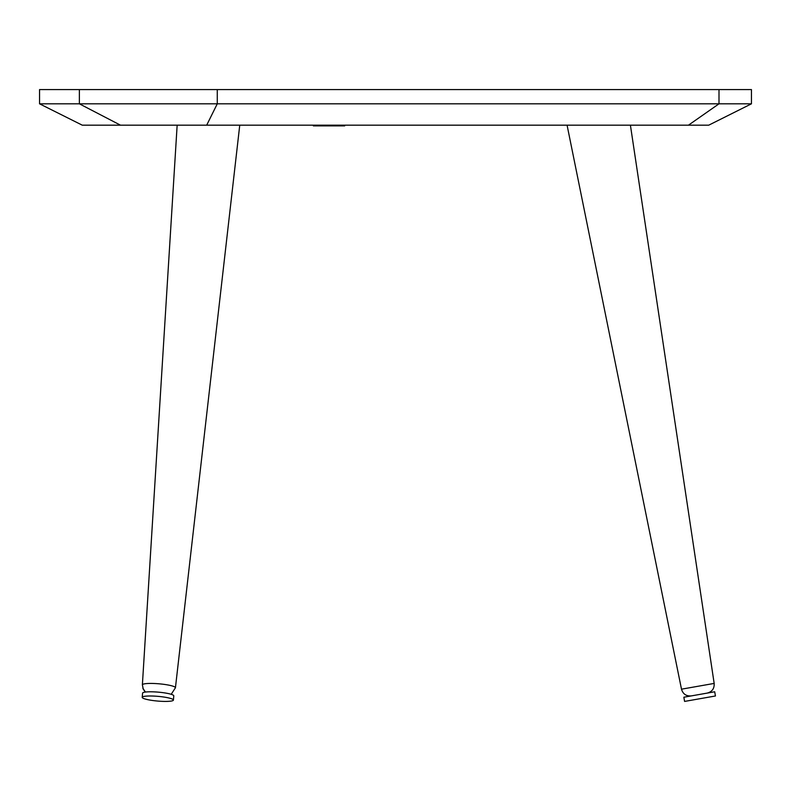 <?xml version="1.0" encoding="UTF-8"?>
<svg xmlns="http://www.w3.org/2000/svg" width="791" height="791" viewBox="0 0 791 791"><rect width="100%" height="100%" fill="white"/><g stroke="black" fill="none" stroke-linecap="round" stroke-linejoin="round"><path stroke-width="1.19" d="M189.049 125.176L82.264 125.176L39.55 103.819L751.45 103.819L751.45 89.581L718.999 89.581L718.999 103.819L688.457 125.176L189.049 125.176M39.55 103.819L39.55 89.581L718.999 89.581M751.45 103.819L708.736 125.176L688.457 125.176M173.417 700.045A15.662 2.353 -175 0 0 157.913 696.347A15.662 2.353 -175 0 0 142.212 697.326A15.662 2.353 -175 0 0 142.212 697.365A15.662 2.353 -175 0 0 157.716 701.063A15.662 2.353 -175 0 0 173.417 700.084A15.662 2.353 -175 0 0 173.417 700.045M173.417 700.084L173.783 695.872A15.662 2.353 -175 0 0 173.783 695.872A15.662 2.353 -175 0 0 173.793 695.843A15.662 2.353 -175 0 0 158.279 692.145A15.662 2.353 -175 0 0 142.588 693.124A15.662 2.353 -175 0 0 142.578 693.153M715.44 695.981L684.591 701.419L683.849 697.217L714.698 691.779L715.44 695.981M344.698 125.176L344.698 125.888L313.374 125.888L313.374 125.176M120.499 125.176L79.367 103.819L79.367 89.581M217.268 89.581L217.268 103.819L206.688 125.176M142.41 685.006A16.591 2.492 5 0 1 142.38 684.858A16.591 2.492 5 0 1 158.566 683.77A16.591 2.492 5 0 1 175.414 687.597A16.591 2.492 5 0 1 175.434 687.765L171.202 694.32L175.434 687.765L239.752 125.176M691.344 695.892C686.252 696.307 682.969 694.073 681.496 689.179L714.164 683.424L630.407 125.176M142.805 688.13L145.406 692.036L143.29 689.307L142.38 684.858L177.154 125.176M681.496 689.179L567.078 125.176M714.164 683.424C714.451 688.526 712.127 691.749 707.194 693.104M142.212 697.326L142.588 693.124"/></g></svg>
